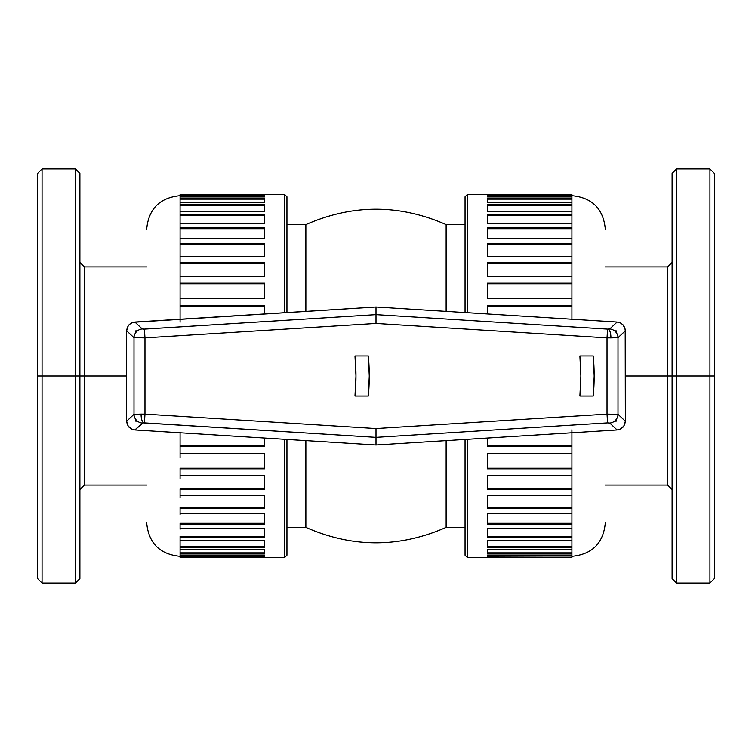 <?xml version="1.0" encoding="UTF-8"?>
<svg xmlns="http://www.w3.org/2000/svg" width="752" height="752" viewBox="0 0 752 752"><rect width="100%" height="100%" fill="white"/><g stroke="black" fill="none" stroke-linecap="round" stroke-linejoin="round"><path stroke-width="1.13" d="M607.024 337.892L610.934 337.911A8.902 3.13 -90 0 0 608.359 329.15L607.578 329.122L607.024 337.892L376 323.454L144.976 337.892L144.976 414.108L141.066 414.089A8.902 3.13 90 0 0 143.641 422.85L144.422 422.878L144.976 414.108L376 428.546L607.024 414.108L607.024 337.892L607.024 414.108L618.003 414.286L625.344 421.176L625.194 329.16L622.976 324.798L620.315 322.871L617.11 322.053L376 306.985L133.245 322.307L130.265 323.708L128.009 326.095L126.656 330.824L126.656 421.176L128.009 425.905L131.685 429.129L134.89 429.947L376 445.015L617.11 429.947L620.315 429.129L623.991 425.905L625.344 421.176L625.344 330.824L618.003 337.714L618.003 414.286L618.003 337.714L607.024 337.892L607.578 329.122L609.769 328.953L617.11 322.053L376 306.985L376 314.646L607.578 329.122L376 314.646L376 306.985L134.89 322.053L142.231 328.953L143.66 329.15L376 314.646L376 323.454L607.024 337.892M79.9 262.457L84.356 266.913L84.356 376L126.656 376L79.9 376L79.9 578.598L79.9 376L42.056 376L42.056 583.044L42.056 376L37.6 376L37.6 578.598L37.6 173.402L42.056 168.956L42.056 583.044L37.6 578.598L37.6 376L75.444 376L75.444 583.044L75.444 376L79.9 376L79.9 578.598L75.444 583.044L75.444 168.956L75.444 376L75.444 168.956L79.9 173.402L79.9 376L79.9 173.402L79.9 376L84.356 376L84.356 266.913L84.356 485.087L146.687 485.087M709.944 168.956L714.4 173.402L714.4 578.598L714.4 376L709.944 376L709.944 168.956L676.556 168.956L676.556 583.044L709.944 583.044L709.944 376L676.556 376L676.556 583.044L676.556 376L667.644 376L667.644 266.913L667.644 376L625.344 376L667.644 376L667.644 266.913L672.1 262.457M146.687 522.226L146.687 522.941C148.67 543.217 159.8 554.356 180.085 556.33M180.085 432.767L180.085 446.227L264.685 446.227L264.685 438.059L264.685 446.227L180.085 446.227L180.085 453.343L264.685 453.343L264.685 468.825L180.085 468.825L180.085 475.433L264.685 475.433L264.685 489.618L180.085 489.618L180.085 495.587L264.685 495.587L264.685 508.202L180.085 508.202L180.085 513.419L264.685 513.419L264.685 524.21L180.085 524.21L180.085 528.571L264.685 528.571L264.685 537.332L180.085 537.332L180.085 540.754L264.685 540.754L264.685 547.324L180.085 547.324L180.085 552.87L180.085 549.731L264.685 549.731L264.685 553.97L180.085 553.97L180.085 556.048L180.085 555.324L264.685 555.324L264.685 557.157L180.085 557.429L284.717 557.448L284.717 439.309L284.717 557.448L286.944 555.22L286.944 439.45L286.944 555.22M180.085 436.668L180.085 453.343L264.685 453.343L264.685 468.825L180.085 468.825L180.085 475.433L264.685 475.433L264.685 489.618L180.085 489.618L180.085 495.587L264.685 495.587L264.685 508.202L180.085 508.202L180.085 513.419L264.685 513.419L264.685 524.21L180.085 524.21L180.085 528.571L264.685 528.571L264.685 537.332L180.085 537.332L180.085 546.262L180.085 540.923M180.085 528.571L180.085 529.305M180.085 513.419L180.085 514.866M180.085 495.587L180.085 497.88M180.085 475.433L180.085 478.676M180.085 453.343L180.085 457.639M465.056 527.387L446.133 527.387L446.133 440.634L446.133 527.387C399.378 547.945 352.622 547.945 305.867 527.387L305.867 440.634L305.867 527.387L286.944 527.387M487.315 557.429L571.915 557.429L467.283 557.448L467.283 439.309L467.283 557.448L465.056 555.22L465.056 439.45L465.056 555.22M487.315 446.227L487.315 438.059L487.315 446.227L571.915 446.227L487.315 446.227M571.915 429.749L571.915 468.233L571.915 453.343L487.315 453.343L487.315 468.825L571.915 468.825L571.915 488.903L571.915 475.433L487.315 475.433L487.315 489.618L571.915 489.618L571.915 507.374L571.915 495.587L487.315 495.587L487.315 508.202L571.915 508.202L571.915 523.289L571.915 513.419L487.315 513.419L487.315 524.21L571.915 524.21L571.915 536.336L571.915 528.571L487.315 528.571L487.315 537.332L571.915 537.332L571.915 546.262L571.915 540.754L487.315 540.754L487.315 547.324L571.915 547.324L571.915 552.87L571.915 549.731L487.315 549.731L487.315 553.97L571.915 553.97L571.915 556.048L571.915 555.324L487.315 555.324L487.315 557.157L571.915 557.429L487.315 557.157L487.315 555.324L571.915 555.324L571.915 553.97L487.315 553.97L487.315 549.731L571.915 549.731L571.915 547.324L487.315 547.324L487.315 540.754L571.915 540.754L571.915 537.332L487.315 537.332L487.315 528.571L571.915 528.571L571.915 524.21L487.315 524.21L487.315 513.419L571.915 513.419L571.915 508.202L487.315 508.202L487.315 495.587L571.915 495.587L571.915 489.618L487.315 489.618L487.315 475.433L571.915 475.433L571.915 468.825L487.315 468.825L487.315 453.343L571.915 453.343L571.915 432.767M571.915 556.33C592.2 554.356 603.33 543.217 605.313 522.941L605.313 522.226M605.313 485.087L667.644 485.087L667.644 376L667.644 485.087L667.644 376L672.1 376L672.1 578.598L672.1 376L709.944 376L709.944 583.044L709.944 376L714.4 376L714.4 578.598L709.944 583.044M286.944 224.613L305.867 224.613L305.867 311.366L305.867 224.613C352.622 204.055 399.378 204.055 446.133 224.613L446.133 311.366L446.133 224.613L465.056 224.613M487.315 445.767L571.915 445.767L487.315 445.767M487.315 468.233L571.915 468.233L487.315 468.233M487.315 488.903L571.915 488.903L487.315 488.903M487.315 507.374L571.915 507.374L487.315 507.374M487.315 523.289L571.915 523.289L487.315 523.289M487.315 536.336L571.915 536.336L487.315 536.336M487.315 546.262L571.915 546.262L487.315 546.262M487.315 552.87L571.915 552.87L487.315 552.87M487.315 556.048L571.915 556.048L487.315 556.048M571.915 196.676L571.915 195.952L487.315 195.952L571.915 195.952L571.915 196.676L487.315 196.676L487.315 194.843L487.315 196.676L571.915 196.676L571.915 198.03L571.915 196.676M571.915 202.269L571.915 199.13L487.315 199.13L571.915 199.13L571.915 202.269L487.315 202.269L487.315 198.03L487.315 202.269L571.915 202.269L571.915 204.676L571.915 202.269M571.915 319.233L571.915 305.773L487.315 305.773L487.315 313.941L487.315 305.773L571.915 305.773L571.915 283.175L487.315 283.175L487.315 298.657L487.315 283.175L571.915 283.175L571.915 262.382L487.315 262.382L487.315 276.567L487.315 262.382L571.915 262.382L571.915 243.798L487.315 243.798L487.315 256.413L487.315 243.798L571.915 243.798L571.915 227.79L487.315 227.79L487.315 238.581L487.315 227.79L571.915 227.79L571.915 214.668L487.315 214.668L487.315 223.429L487.315 214.668L571.915 214.668L571.915 205.738L487.315 205.738L571.915 205.738L571.915 211.077M487.315 204.676L487.315 211.246L487.315 204.676L571.915 204.676L487.315 204.676M571.915 211.246L487.315 211.246L571.915 211.246L571.915 215.664L487.315 215.664L571.915 215.664L571.915 222.695M571.915 223.429L487.315 223.429L571.915 223.429L571.915 228.711L487.315 228.711L571.915 228.711L571.915 237.134M571.915 238.581L487.315 238.581L571.915 238.581L571.915 244.626L487.315 244.626L571.915 244.626L571.915 254.12M571.915 256.413L487.315 256.413L571.915 256.413L571.915 263.097L487.315 263.097L571.915 263.097L571.915 273.324M571.915 276.567L487.315 276.567L571.915 276.567L571.915 283.767L487.315 283.767L571.915 283.767L571.915 294.361M571.915 298.657L487.315 298.657L571.915 298.657L571.915 306.233L487.315 306.233L571.915 306.233L571.915 315.332M180.085 445.767L264.685 445.767L180.085 445.767M180.085 468.233L264.685 468.233L180.085 468.233L180.085 468.825L180.085 468.233M180.085 488.903L264.685 488.903L180.085 488.903L180.085 489.618L180.085 488.903M180.085 507.374L264.685 507.374L180.085 507.374L180.085 508.202L180.085 507.374M180.085 523.289L264.685 523.289L180.085 523.289L180.085 524.21L180.085 523.289M180.085 536.336L264.685 536.336L180.085 536.336L180.085 537.332L180.085 536.336M264.685 557.429L180.085 557.429L180.085 556.048L180.085 557.157L264.685 557.157L264.685 555.324L180.085 555.324L180.085 552.87L180.085 553.97L264.685 553.97L264.685 549.731L180.085 549.731L180.085 546.262L180.085 547.324L264.685 547.324L264.685 540.754L180.085 540.754M180.085 546.262L264.685 546.262L180.085 546.262M180.085 552.87L264.685 552.87L180.085 552.87M180.085 556.048L264.685 556.048L180.085 556.048M180.085 322.251L180.085 306.233L264.685 306.233L180.085 306.233L180.085 298.657L264.685 298.657L180.085 298.657L180.085 283.767L264.685 283.767L180.085 283.767L180.085 276.567L264.685 276.567L180.085 276.567L180.085 263.097L264.685 263.097L180.085 263.097L180.085 256.413L264.685 256.413L180.085 256.413L180.085 244.626L264.685 244.626L180.085 244.626L180.085 238.581L264.685 238.581L180.085 238.581L180.085 228.711L264.685 228.711L180.085 228.711L180.085 223.429L264.685 223.429L180.085 223.429L180.085 215.664L264.685 215.664L180.085 215.664L180.085 211.246L264.685 211.246L180.085 211.246L180.085 205.738L264.685 205.738L180.085 205.738L180.085 202.269L264.685 202.269L180.085 202.269L180.085 199.13L264.685 199.13L180.085 199.13L180.085 195.952L264.685 195.952L180.085 195.952L180.085 196.676L264.685 196.676L264.685 194.843L264.685 196.676L180.085 196.676L180.085 198.03L264.685 198.03L264.685 202.269L264.685 198.03L180.085 198.03L180.085 204.676L264.685 204.676L264.685 211.246L264.685 204.676L180.085 204.676L180.085 214.668L264.685 214.668L264.685 223.429L264.685 214.668L180.085 214.668L180.085 227.79L264.685 227.79L264.685 238.581L264.685 227.79L180.085 227.79L180.085 243.798L264.685 243.798L264.685 256.413L264.685 243.798L180.085 243.798L180.085 262.382L264.685 262.382L264.685 276.567L264.685 262.382L180.085 262.382L180.085 283.175L264.685 283.175L264.685 298.657L264.685 283.175L180.085 283.175L180.085 305.773L264.685 305.773L264.685 313.941L264.685 305.773L180.085 305.773L180.085 319.233M714.4 376L714.4 173.402L714.4 376M709.944 376L709.944 168.956L709.944 376M676.556 376L676.556 168.956L676.556 376M676.556 583.044L672.1 578.598L672.1 173.402L672.1 376L672.1 173.402L676.556 168.956M605.313 229.774L605.313 229.059C603.33 208.783 592.2 197.644 571.915 195.67M465.056 196.78L465.056 312.55L465.056 196.78L467.283 194.552L467.283 312.691L467.283 194.552L571.915 194.571L487.315 194.571M571.915 194.843L487.315 194.843L571.915 194.843L571.915 195.952L571.915 194.843M487.315 198.03L571.915 198.03L487.315 198.03M286.944 196.78L286.944 312.55L286.944 196.78L284.717 194.552L284.717 312.691L284.717 194.552L180.085 194.571L264.685 194.843L180.085 194.843L180.085 195.952L180.085 194.571L264.685 194.571M180.085 195.67C159.8 197.644 148.67 208.783 146.687 229.059L146.687 229.774M42.056 376L42.056 168.956L42.056 376M37.6 376L37.6 173.402L37.6 376M84.356 376L84.356 485.087L84.356 376M571.915 205.738L571.915 204.676L571.915 205.738M571.915 199.13L571.915 198.03L571.915 199.13M571.915 557.157L571.915 556.048L571.915 557.157M571.915 553.97L571.915 552.87L571.915 553.97M571.915 547.324L571.915 546.262L571.915 547.324M571.915 537.332L571.915 536.336L571.915 537.332M571.915 524.21L571.915 523.289L571.915 524.21M571.915 508.202L571.915 507.374L571.915 508.202M571.915 489.618L571.915 488.903L571.915 489.618M571.915 468.825L571.915 468.233L571.915 468.825M135.557 330.936L137.503 330.814L135.557 330.936L135.557 332.882L135.557 330.936M135.557 421.064L135.557 419.118L135.557 421.064L137.503 421.186L135.557 421.064M616.443 421.064L614.497 421.186L616.443 421.064L616.443 419.118L616.443 421.064M616.443 330.936L616.443 332.882L616.443 330.936L614.497 330.814L616.443 330.936M376 445.015L617.11 429.947L609.769 423.047L607.578 422.878L376 437.354L376 445.015L376 437.354L143.134 422.868L134.89 429.947L376 445.015M126.656 330.824L126.656 421.176L133.997 414.286L133.997 337.714L126.656 330.824L133.997 337.714L133.997 414.286L144.976 414.108L144.976 337.892L133.997 337.714L144.976 337.892L376 323.454L376 314.646L144.422 329.122L144.976 337.892L144.422 329.122L142.231 328.953A8.902 8.686 133.2 0 0 133.997 337.714A8.902 8.686 -46.8 0 1 142.231 328.953L134.89 322.053L131.685 322.871L129.024 324.798L127.267 327.571L126.656 330.824M579.895 355.959L593.253 355.959A218.183 218.183 0 0 1 593.253 396.041L594.183 376L593.253 355.959L579.895 355.959L580.882 376L579.895 396.041L593.253 396.041L579.895 396.041A204.882 204.882 0 0 0 579.895 355.959A204.882 204.882 0 0 1 579.895 396.041L580.882 376M368.339 396.041L369.26 376L368.339 355.959L354.982 355.959L355.959 376L354.982 396.041L368.339 396.041L354.982 396.041A204.882 204.882 0 0 0 354.982 355.959A204.882 204.882 0 0 1 354.982 396.041L355.959 376L354.982 355.959L368.339 355.959A218.183 218.183 0 0 1 368.339 396.041L369.26 376L368.339 355.959M593.253 355.959L594.183 376L593.253 396.041M133.997 414.286L126.656 421.176L127.267 424.429L129.024 427.202L131.685 429.129L134.89 429.947L142.231 423.047A8.902 8.686 -133.2 0 1 133.997 414.286A8.902 8.686 46.8 0 0 142.231 423.047L143.641 422.85A8.902 3.13 -90 0 1 141.066 414.089L133.997 414.286M376 428.546L144.976 414.108L144.422 422.878L376 437.354L376 428.546L376 437.354L607.578 422.878L607.024 414.108L376 428.546M607.024 414.108L607.578 422.878L609.769 423.047A8.902 8.686 -46.8 0 0 618.003 414.286L607.024 414.108M625.344 421.176L618.003 414.286A8.902 8.686 133.2 0 1 609.769 423.047L617.11 429.947L620.315 429.129L622.976 427.202L624.733 424.429L625.344 421.176M618.003 337.714L625.344 330.824L624.733 327.571L622.976 324.798L620.315 322.871L617.11 322.053L609.769 328.953A8.902 8.686 46.8 0 1 618.003 337.714A8.902 8.686 -133.2 0 0 609.769 328.953L608.359 329.15A8.902 3.13 90 0 1 610.934 337.911L618.003 337.714M42.056 583.044L75.444 583.044M605.313 266.913L667.644 266.913M84.356 266.913L146.687 266.913M42.056 168.956L75.444 168.956M667.644 485.087L672.1 489.543M84.356 485.087L79.9 489.543"/></g></svg>
